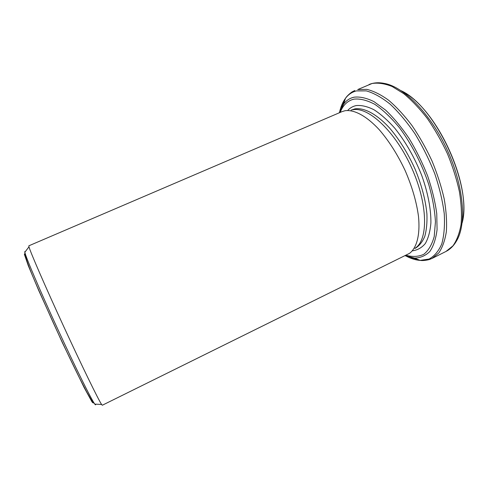 <?xml version="1.0" encoding="UTF-8"?>
<svg xmlns="http://www.w3.org/2000/svg" width="488" height="488" viewBox="0 0 488 488"><rect width="100%" height="100%" fill="white"/><g stroke="black" fill="none" stroke-linecap="round" stroke-linejoin="round"><path stroke-width="0.73" d="M463.057 217.441C469.243 180.938 437.779 112.649 406.01 93.629M345.028 110.727C354.123 109.397 366.537 115.924 379.304 129.778C389.046 141.075 397.671 154.702 405.186 170.648C412.165 186.806 416.606 202.124 418.515 216.599C420.284 234.917 416.746 247.959 409.524 253.364L102.309 405.241L101.614 404.485C98.57 400.13 82.118 366.464 63.666 326.405C45.207 286.346 30.305 251.967 28.975 246.824L28.847 245.806L342.009 111.636L345.028 110.727M415.239 248.093C428.409 239.767 428.013 203.947 411.567 167.652C395.25 131.309 368.153 106.311 352.739 109.812M339.215 112.838L343.637 104.035C346.358 100.443 349.811 98.161 354.001 97.191C359.912 96.502 366.579 97.99 373.997 101.638L385.648 110.148C393.688 117.822 401.49 127.228 409.054 138.366C416.246 150.261 422.449 162.809 427.665 176.022C432.13 189.222 435.156 201.782 436.754 213.701L437.071 229.604C435.924 238.803 433.509 246.098 429.837 251.497C425.56 255.706 420.485 257.902 414.617 258.091L405.052 255.736M405.979 255.279C412.586 257.078 418.521 256.749 423.791 254.297C428.507 250.545 431.984 244.61 434.222 236.503L435.442 221.723C434.784 210.212 432.527 197.707 428.659 184.202C421.791 163.724 411.353 143.612 399.263 127.466C391.034 117.571 382.891 109.867 374.833 104.347C367.074 100.235 360.12 98.497 353.971 99.137C347.602 100.674 343.003 105.109 340.166 112.429M357.716 89.566L366.793 89.359C373.564 90.988 380.829 94.605 388.582 100.211C396.47 106.933 404.259 115.351 411.939 125.471C419.375 136.384 426.055 148.193 431.971 160.887C437.285 173.795 441.365 186.489 444.214 198.988C446.276 211.042 446.99 221.924 446.355 231.629C444.977 240.444 442.464 247.532 438.822 252.894L432.155 258.378L445.989 251.454L452.962 245.836C456.805 240.389 459.513 233.24 461.075 224.382C461.892 214.641 461.343 203.746 459.415 191.699C456.689 179.23 452.699 166.573 447.441 153.738C441.555 141.117 434.875 129.399 427.397 118.59C419.643 108.58 411.762 100.272 403.741 93.666L392.145 86.504C384.764 83.57 378.078 82.563 372.082 83.497L357.716 89.566M419.345 260.067L410.707 257.457M341.582 107.415L345.205 99.156M369.068 84.497L371.161 83.741C375.223 82.576 379.511 82.448 384.044 83.363C403.491 86.461 430.44 113.472 447.112 149.743C463.844 185.977 466.863 224.016 456.585 240.816C454.334 244.848 451.449 248.026 447.929 250.356L445.989 251.454M462.124 222.973C472.634 186.282 435.918 106.597 401.203 90.744M412.36 250.838C417.417 250.185 421.724 247.764 425.28 243.567C428.281 238.345 430.154 231.513 430.892 223.071C431.118 209.419 427.939 192.656 421.638 175.186C414.489 157.337 405.565 141.709 394.865 128.301C387.801 120.359 380.86 114.192 374.04 109.782C367.47 106.488 361.541 105.085 356.252 105.573C352.891 106.256 350.03 107.891 347.682 110.465M414.83 248.471L415.581 248.099C419.436 245.69 422.498 241.792 424.774 236.399C426.518 230.184 427.232 222.754 426.921 214.098C425.603 200.08 421.638 185.05 415.026 169.001C407.822 153.122 399.361 139.483 389.637 128.082C376.864 114.113 364.255 107.494 354.971 108.854L351.092 110.123M93.031 401.319C93.501 403.277 93.117 403.393 91.872 401.661L84.034 387.35L62.415 342.765L38.833 290.708L28.298 265.685L24.412 254.449C24.327 253.546 24.79 253.87 25.803 255.401M25.333 251.601L24.717 251.662L24.833 252.259C25.925 257.499 40.04 290.714 57.743 329.132C75.445 367.555 91.518 399.867 94.788 404.101C95.508 405.07 95.782 405.083 95.617 404.149M405.955 255.974C410.908 258.609 415.636 260.086 420.131 260.397L429.098 259.024C434.411 256.157 438.627 251.143 441.75 243.988C444.092 235.637 444.928 225.541 444.257 213.701C442.64 201.086 439.487 187.776 434.784 173.777C429.269 159.771 422.687 146.473 415.038 133.889C406.992 122.11 398.684 112.203 390.119 104.151C381.665 97.405 373.729 92.982 366.311 90.884L356.46 90.902C352.013 92.006 348.353 94.489 345.467 98.344C342.783 101.962 340.831 106.512 339.618 111.99M432.155 258.378L429.733 259.384C430.215 259.421 423.84 261.043 420.131 260.397L414.617 258.091L405.186 255.669M339.349 112.777L343.637 104.035L345.467 98.344C347.389 95.105 352.763 91.317 352.476 91.701L354.819 90.518M28.975 246.824L24.833 252.259C25.596 261.904 38.015 288.53 53.082 322.342C62.037 341.881 69.876 358.558 79.135 377.285L86.766 392.102L91.494 400.221L94.788 404.101L101.614 404.485"/></g></svg>

